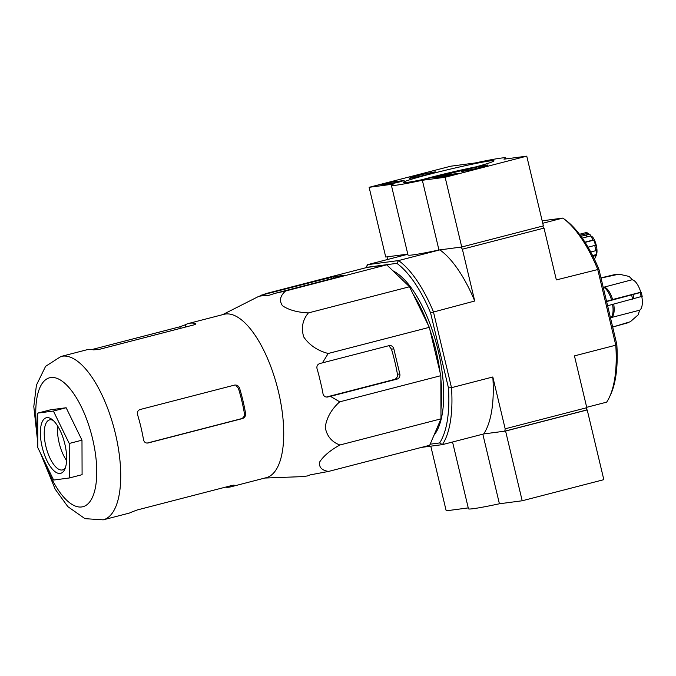 <?xml version="1.0" encoding="UTF-8"?>
<svg xmlns="http://www.w3.org/2000/svg" width="676" height="676" viewBox="0 0 676 676"><rect width="100%" height="100%" fill="white"/><g stroke="black" fill="none" stroke-linecap="round" stroke-linejoin="round"><path stroke-width="1.01" d="M302.679 476.58L307.504 475.938A93.034 36.867 75.5 0 0 310.03 474.907L328.587 471.425C321.734 470.361 318.759 467.217 319.663 461.995C323.508 456.004 330.243 450.343 339.859 445.002C331.629 441.91 326.753 435.986 325.232 427.215C326.66 417.658 331.485 409.2 339.715 401.831L330.429 396.339L327.429 397.049M326.981 397.082L327.894 396.964C325.342 397.344 323.711 396.28 323.01 393.778A93.034 36.867 75.5 0 0 321.708 387.12L318.878 375.264L321.708 387.12M225.421 487.159A84.373 33.437 -104.5 0 0 230.744 486.855L266.209 477.687A84.373 33.437 -104.5 0 0 279.644 396.981A84.373 33.437 -104.5 0 0 223.959 314.323L188.494 323.491A84.373 33.437 -104.5 0 0 185.216 324.826L179.867 326.795L91.784 349.576M330.429 396.339L396.981 379.126A4.301 3.946 82.5 0 0 399.812 373.955L393.829 348.85A4.301 3.946 82.5 0 0 389.004 345.656L319.925 363.502C317.483 364.364 316.52 366.096 317.027 368.682A93.034 36.867 75.5 0 1 318.878 375.264M322.452 362.868L328.198 353.489C317.585 350.709 309.439 345.208 303.752 336.994C300.997 327.995 302.544 319.968 308.391 312.912C297.423 312.388 288.779 309.997 282.458 305.729C279.07 300.693 280.118 295.784 285.602 290.993L275.056 293.333L267.366 295.826A93.034 36.867 75.5 0 0 264.51 295.505L259.694 296.139L264.51 295.505M257.159 297.178A93.034 36.867 75.5 0 1 257.303 297.102A93.034 36.867 75.5 0 1 259.694 296.139M259.254 296.282L265.93 293.587L367.06 267.434L386.723 264.84L409.512 286.759L429.319 327.336L440.845 375.679L440.98 418.85L429.708 445.273L328.587 471.425M275.056 293.333L341.608 276.121L343.729 275.36L333.522 276.704L261.443 295.133M396.981 379.126L394.319 379.473C396.626 378.611 397.665 376.87 397.446 374.267A87.812 34.797 -104.5 0 0 391.463 349.162L389.469 346.534M394.319 379.473L326.364 397.049M641.811 296.57A15.785 6.253 -104.5 0 1 639.572 310.216L638.305 314.729L630.345 321.725L612.684 327.04L628.604 322.604A24.97 9.895 -104.5 0 0 628.891 322.511L628.604 322.604M601.015 278.064L619.013 274.152L629.187 276.45L632.305 279.703L604.167 287.114A15.785 6.253 -104.5 0 1 612.617 299.51L605.823 301.538M640.84 292.218L640.789 292.226A15.785 6.253 -104.5 0 0 632.33 279.83M639.572 310.216L611.408 317.5A15.785 6.253 -104.5 0 0 613.698 304.158M607.606 305.738L641.837 296.401M640.789 292.226L612.617 299.51M606.609 301.555L640.18 292.581A19.815 7.85 -104.5 0 1 641.178 296.772M617.365 274.16A24.97 9.895 -104.5 0 0 616.098 274.262L619.013 274.152M590.756 236.008L590.756 235.231L589.48 234.293L585.653 235.29A12.912 5.121 75.5 0 1 587.309 236.811M589.48 234.293A12.912 5.121 -104.5 0 0 589.295 234.183L588.035 233.262A14.348 5.687 -104.5 0 0 585.703 232.679L579.467 234.293M584.951 242.16L592.953 240.09A14.348 5.687 -104.5 0 0 590.663 235.949L591.923 236.87A12.912 5.121 -104.5 0 0 591.449 236.22L592.725 237.149A11.475 4.546 -104.5 0 1 596.232 255.477L594.804 258.519A14.348 5.687 -104.5 0 1 594.576 258.95L594.314 259.018M594.804 258.519A14.348 5.687 -104.5 0 0 595.59 255.629L592.97 256.305M592.953 240.09L593.739 240.157A12.912 5.121 -104.5 0 1 595.548 245.515L594.762 245.447A14.348 5.687 -104.5 0 1 595.657 250.728L590.731 252.004M594.762 245.447L588.027 247.188M590.663 235.949L582.256 238.121M588.035 233.262L580.211 235.282M542.625 226.071L544.011 228.099L462.384 249.207L474.729 301.023L430.561 312.802L448.45 387.88A100.149 39.69 75.5 0 1 439.637 442.949L430.164 444.2M366.122 267.679A100.149 39.69 75.5 0 1 366.316 267.383L396.854 263.353L398.544 260.564L439.865 249.883L460.947 247.095L462.384 249.207M586.7 407.307L606.668 402.144A102.448 40.594 -104.5 0 0 609.397 397.243A102.448 40.594 -104.5 0 0 615.777 345.191L574.448 355.88L586.793 407.696L586.422 410.045L504.795 431.161L483.712 433.941L505.589 431.051L587.216 409.943L603.829 479.664L522.193 500.772L505.589 431.051M586.793 407.696L505.166 428.804L504.795 431.161M387.601 259.491L387.889 256.745L407.789 254.117L385.734 257.032L369.121 187.311L450.748 166.203L474.89 163.009A58.829 2.611 166.6 0 1 505.842 158.015A58.829 2.611 166.6 0 1 503.975 159.173L526.756 156.156L445.129 177.273L422.348 180.281A58.829 2.611 166.6 0 1 391.387 185.283A58.829 2.611 166.6 0 1 393.263 184.125L369.121 187.311M609.397 397.243L610.538 394.801A100.149 39.69 -104.5 0 0 616.799 344.337L598.919 269.259A100.149 39.69 -104.5 0 0 565.297 219.869A100.149 39.69 -104.5 0 0 565.204 219.81M616.799 344.337L615.777 345.191L597.677 269.225A102.448 40.594 -104.5 0 0 563.116 218.297A102.448 40.594 -104.5 0 0 562.812 218.086L542.743 223.274M562.812 218.086L542.16 220.815M448.45 387.88L451.5 387.678L433.4 311.712A102.448 40.594 75.5 0 0 398.544 260.564L367.643 264.654L407.822 254.26M598.919 269.259L556.356 279.915L544.011 228.099M492.821 376.988A102.448 40.594 75.5 0 1 483.712 433.941L442.391 444.631A102.448 40.594 75.5 0 0 451.5 387.678L492.821 376.988L505.166 428.804M439.637 442.949L442.391 444.631L421.562 447.385M396.854 263.353A100.149 39.69 75.5 0 1 430.561 312.802M392.942 270.814A88.962 35.253 75.5 0 1 438.141 350.523A88.962 35.253 75.5 0 1 433.95 435.336M439.865 249.883A102.448 40.594 75.5 0 1 474.729 301.023M365.809 267.764A102.448 40.594 75.5 0 1 367.643 264.654L366.316 267.383M595.657 250.728L596.266 249.714A12.912 5.121 -104.5 0 1 596.198 254.607L595.59 255.629M589.295 234.183L580.98 236.33M593.739 240.157L585.095 242.388M596.198 254.607L592.582 255.545M440.955 409.233A88.962 35.253 -104.5 0 0 440.853 379.05M440.101 372.586A88.962 35.253 -104.5 0 0 439.628 369.206A88.962 35.253 -104.5 0 0 429.911 329.795M428.17 324.97A88.962 35.253 -104.5 0 0 413.095 294.085M69.231 443.473L53.396 411.042L37.679 413.12L50.43 409.825L66.147 407.746L81.982 440.169L82.092 474.679L69.341 477.974L69.231 443.473L81.982 440.169M230.744 486.855A84.373 33.437 -104.5 0 0 234.031 485.529L233.938 485.14M234.319 485.241L234.031 485.529C234.741 485.013 233.972 485.022 231.724 485.529L137.338 509.941L131.997 511.909A84.373 33.437 75.5 0 1 128.71 513.245L103.2 519.844A84.373 33.437 -104.5 0 0 114.447 429.792A84.373 33.437 -104.5 0 0 60.95 356.48L45.588 366.341L36.428 385.134L33.8 406.546L37.772 442.805M60.95 356.48L86.46 349.881A84.373 33.437 75.5 0 1 93.389 349.864L99.093 349.407L193.48 324.995C195.694 324.328 196.336 323.821 195.423 323.474A84.373 33.437 -104.5 0 0 188.494 323.491M195.584 324.15L195.423 323.474L195.846 323.745M242.43 418.579L148.052 442.991C145.686 443.329 144.182 442.256 143.532 439.755A84.373 33.437 75.5 0 0 137.558 414.658C136.991 412.098 137.836 410.383 140.076 409.529L234.462 385.117C236.887 384.771 238.594 385.819 239.591 388.269A84.373 33.437 -104.5 0 1 245.565 413.366C245.785 415.977 244.737 417.709 242.43 418.579L241.273 418.731C243.58 417.869 244.627 416.129 244.425 413.518A81.5 32.296 -104.5 0 0 238.442 388.421L236.22 385.675M241.273 418.731L147.055 443.101M234.462 385.117L234.893 385.033M285.602 290.993L386.723 264.84M308.391 312.912L409.512 286.759M328.198 353.489L429.319 327.336M339.715 401.831L440.845 375.679M339.859 445.002L440.98 418.85M53.396 411.042L66.147 407.746M37.679 413.12L37.788 447.622L53.624 480.053L69.341 477.974M57.688 426.083A25.823 10.233 -104.5 0 0 59.116 442.805A25.823 10.233 -104.5 0 0 66.603 460.55M53.184 420.421A25.823 10.233 -104.5 0 0 49.593 419.88A25.823 10.233 -104.5 0 0 45.85 446.236A25.823 10.233 -104.5 0 0 62.53 469.896A25.823 10.233 -104.5 0 0 65.411 467.682M42.165 447.047A28.696 11.374 -104.5 0 0 64.744 469.381A28.696 11.374 -104.5 0 0 64.516 442.704A28.696 11.374 -104.5 0 0 51.782 419.255A28.696 11.374 -104.5 0 0 42.165 447.047M587.216 409.943L586.422 410.045M430.789 446.16L446.194 510.819L468.248 507.904M452.548 442.003L468.46 508.783A58.829 2.611 -13.4 0 0 499.412 503.781L522.193 500.772M482.833 434.169L499.412 503.781M417.185 175.802A13.52 0.6 166.6 0 1 435.682 171.957A13.52 0.6 166.6 0 1 422.669 175.675A13.52 0.6 166.6 0 1 409.377 178.227A13.52 0.6 166.6 0 1 417.185 175.802M469.364 168.907A13.52 0.6 166.6 0 1 487.861 165.062A13.52 0.6 166.6 0 1 474.848 168.78A13.52 0.6 166.6 0 1 461.556 171.332A13.52 0.6 166.6 0 1 469.364 168.907M430.181 174.078A46.636 2.07 166.6 0 1 493.962 160.939A46.636 2.07 166.6 0 1 449.101 173.664A46.636 2.07 166.6 0 1 403.318 182.528A46.636 2.07 166.6 0 1 430.181 174.078M459.131 173.157L447.647 176.132L434.169 177.915L437.271 176.994A59.116 2.628 166.6 0 0 445.002 175.202L459.148 173.259M404.071 180.433L403.707 180.653A58.829 2.611 166.6 0 0 399.296 182.005L394.336 183.171L380.884 184.632L390.948 182.174L404.096 180.534M526.756 156.156L543.369 225.877L461.733 246.994L445.129 177.273M461.733 246.994L438.952 250.002L422.348 180.281M438.952 250.002A58.829 2.611 166.6 0 1 408 254.996L391.387 185.283M422.204 179.655A43.467 1.935 166.6 0 1 432.167 176.994A43.467 1.935 166.6 0 1 475.811 166.887M443.743 176.377A59.116 2.628 166.6 0 1 441.09 176.994M450.106 174.678L443.735 176.326L450.106 174.678M449.532 175.76L450.647 175.464L450.453 174.628M450.571 175.152L453.435 174.78M385.354 184.362L399.719 181.869M328.384 279.543L327.995 277.92M333.86 278.123L333.522 276.704M399.812 373.955L397.446 374.267M393.829 348.85L391.463 349.162M611.493 299.823A16.165 6.405 -104.5 0 0 603.288 287.19L603.178 287.156M610.555 318.126L611.129 317.509A16.165 6.405 -104.5 0 0 612.574 304.445M632.609 299.24A24.97 9.895 -104.5 0 0 631.612 295.057M634.003 298.86A24.564 9.734 -104.5 0 0 633.006 294.677M44.455 461.277A66.578 26.381 -104.5 0 0 94.234 492.449A66.578 26.381 -104.5 0 0 66.983 385.379A66.578 26.381 -104.5 0 0 37.746 434.922M180.255 328.418L179.867 326.795M185.731 326.998L185.216 324.826M239.591 388.269L238.442 388.421M245.565 413.366L244.425 413.518M437.389 177.484L437.271 176.994M445.18 175.946L445.002 175.202M447.529 175.346L447.377 174.712M391.15 183.01L390.948 182.174M387.458 183.813L387.264 182.976M264.806 478.05L303.101 476.597M222.556 314.686L257.303 297.102M565.297 219.869L563.116 218.297M616.098 274.262L600.964 277.87M642.2 296.392L641.203 292.209M103.2 519.844L84.982 518.661L67.862 506.662L55.178 489.213L40.222 452.607M506.054 158.894L505.842 158.015"/></g></svg>

